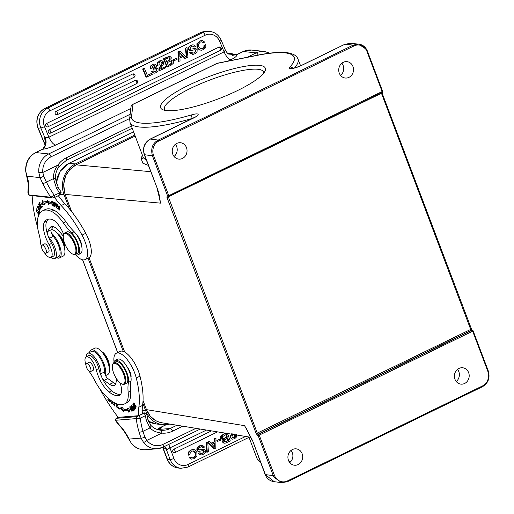 <?xml version="1.0" encoding="UTF-8"?>
<svg xmlns="http://www.w3.org/2000/svg" width="514" height="514" viewBox="0 0 514 514"><rect width="100%" height="100%" fill="white"/><g stroke="black" fill="none" stroke-linecap="round" stroke-linejoin="round"><path stroke-width="0.77" d="M188.497 85.33A55.962 12.085 159.3 0 1 243.225 66.614A55.962 12.085 159.3 0 1 264.967 71.176A55.962 12.085 159.3 0 1 217.242 99.273A55.962 12.085 159.3 0 1 162.867 109.758A55.962 12.085 159.3 0 1 188.497 85.33M123.251 351.377L88.035 258.169M169.787 424.069A23.342 20.958 -83.9 0 1 162.63 424.667A23.342 20.958 -83.9 0 1 145.745 410.898L142.841 403.214M69.377 208.787L64.051 194.703A23.342 20.958 -83.9 0 1 75.378 163.947L134.784 135.015M142.166 154.553L141.446 159.436L142.873 163.227L148.321 165.367M350.458 43.382L344.907 44.339L353.291 45.078L358.509 44.095L366.54 49.434M175.383 144.305A8.23 7.389 -83.9 0 1 174.073 156.481M182.476 158.434A8.23 7.389 96.1 0 0 186.968 149.606A8.23 7.389 96.1 0 0 180.517 142.738A8.23 7.389 96.1 0 0 176.797 143.406A8.23 7.389 96.1 0 0 172.306 152.234A8.23 7.389 96.1 0 0 178.756 159.102A8.23 7.389 96.1 0 0 182.476 158.434M341.868 63.222A8.23 7.389 -83.9 0 1 340.564 75.397M348.967 77.357A8.23 7.389 96.1 0 0 353.452 68.529A8.23 7.389 96.1 0 0 347.008 61.654A8.23 7.389 96.1 0 0 343.281 62.322A8.23 7.389 96.1 0 0 338.797 71.15A8.23 7.389 96.1 0 0 345.247 78.019A8.23 7.389 96.1 0 0 348.967 77.357M457.544 369.341A8.23 7.389 -83.9 0 1 456.233 381.516M464.637 383.476A8.23 7.389 96.1 0 0 469.128 374.648A8.23 7.389 96.1 0 0 462.677 367.773A8.23 7.389 96.1 0 0 458.957 368.442A8.23 7.389 96.1 0 0 454.466 377.27A8.23 7.389 96.1 0 0 460.917 384.138A8.23 7.389 96.1 0 0 464.637 383.476M158.935 195.204L160.464 203.139L159.79 198.211L159.327 197.286L159.475 198.346M135.169 136.037L76.021 164.84L69.698 169.626L65.651 175.91L63.62 184.5L65.13 194.414L160.464 203.139L159.488 198.436M159.481 198.404L159.366 197.601M159.79 198.211C159.366 195.198 158.55 191.998 157.342 188.606L144.286 154.682C142.365 147.878 144.312 142.686 150.133 139.101L196.361 116.479M167.93 196.419L167.622 196.014L168.765 195.693A0.899 0.347 64 0 1 168.868 196.264A0.899 0.347 64 0 1 168.765 196.457A0.899 0.347 64 0 1 168.682 196.47L167.114 195.95L168.174 196.412L257.353 433.321L258.542 434.259A0.899 0.347 64 0 1 258.908 434.529A0.899 0.347 64 0 1 259.242 435.127L472.668 331.183L487.85 371.359L488.197 370.954L487.85 371.359A11.07 9.946 -83.9 0 1 482.473 385.95L287.435 480.937A11.07 9.946 -83.9 0 1 274.425 475.302L273.281 475.623L274.091 477.352L281.736 482.652L287.358 481.714L482.473 386.714C488.274 383.136 490.215 377.899 488.294 370.999L473.111 330.823L472.668 331.183A0.899 0.347 -116 0 0 472.334 330.592A0.899 0.347 -116 0 0 471.961 330.322L470.695 329.423L381.459 93.272L381.574 92.481M265.147 474.461L274.251 481.702M291.053 450.425A8.23 7.389 -83.9 0 1 289.748 462.6M298.146 464.553A8.23 7.389 96.1 0 0 302.637 455.725A8.23 7.389 96.1 0 0 296.186 448.857A8.23 7.389 96.1 0 0 292.466 449.525A8.23 7.389 96.1 0 0 287.975 458.353A8.23 7.389 96.1 0 0 294.426 465.221A8.23 7.389 96.1 0 0 298.146 464.553M482.473 386.714L287.442 481.702L281.736 482.659L273.891 481.657C269.728 480.956 266.805 478.56 265.121 474.467L252.65 440.845L247.748 431.285M247.716 430.918L244.555 425.669L247.78 431.452M246.63 429.505L244.555 425.669L146.458 409.645L150.197 416.07L154.952 420.201L157.56 421.557L161.666 422.746C154.508 421.313 149.433 416.944 146.432 409.632L143.033 400.637M250.909 437.318L161.666 422.746M472.353 330.245L471.428 330.271L258.028 434.201L257.591 435.377L256.21 433.643L166.973 197.492L381.459 93.272M167.114 195.95L166.973 197.492M473.015 330.778L471.961 330.322L258.536 434.259L258.099 435.442L259.242 435.127L274.425 475.302M168.682 196.47L168.213 196.541M192.294 118.567L192.242 118.445A89.777 19.391 159.3 0 1 130.029 122.435L129.618 118.895A2.994 2.904 6.7 0 1 131.558 116.505A86.782 18.742 159.3 0 0 191.934 114.783A8.976 1.94 -20.7 0 1 198.134 114.333A8.976 1.94 -20.7 0 1 193.688 117.982L150.409 139.056L158.254 140.065C152.485 143.245 150.544 148.501 152.44 155.838L153.583 155.517L168.765 195.693L382.544 91.351M150.139 139.108L150.409 139.056C144.35 143.046 142.41 148.302 144.575 154.83L157.342 188.606M146.509 160.567L143.387 157.785M263.708 73.136A52.968 11.437 -20.7 0 0 263.553 71.979A52.968 11.437 -20.7 0 0 190.835 88.209A52.968 11.437 -20.7 0 0 164.461 109.424A52.968 11.437 -20.7 0 0 165.11 110.394M203.377 49.646L201.604 50.192L199.933 49.999L197.575 47.461L197.357 43.722L199.856 41.081L202.747 40.6M200.524 48.746L202.914 48.637L204.309 47.339L204.508 45.213L205.786 44.59L205.825 46.729L205.015 48.412L202.901 49.704M198.815 46.742L200.524 48.759M200.28 42.129L198.577 44.018L198.802 46.755M202.259 40.625L204.72 42.039L203.448 42.656L201.475 41.788M201.237 41.82L199.798 42.174M199.856 41.081L196.875 43.761L197.087 47.5L199.451 50.025M201.147 40.593L199.374 41.114M197.357 43.722L196.868 43.761M197.575 47.461L197.087 47.5M199.933 49.999L201.604 50.199M205.786 44.59L204.514 45.206M204.019 45.251L203.827 47.378L201.584 48.971M204.309 47.339L203.82 47.378M202.914 48.637L202.432 48.676M201.552 41.84L203.448 42.656M195.616 48.406L197.158 49.614L197.048 51.901L194.845 53.803L192.731 54.471L189.91 52.685L191.176 52.068L193.013 53.193M193.091 48.836L194.62 48.451M190.264 47.449L190.154 48.669L191.054 49.241M190.79 49.26L190.308 49.299M195.59 46.408L194.318 47.025L193.148 46.054L191.497 46.421L190.257 47.442M192.75 44.821L194.414 45.078L195.596 46.401M192.891 50.154L190.334 50.597L188.94 49.415L189.017 47.185L191.086 45.367L192.898 44.808L190.598 45.393L188.529 47.224L188.445 49.46M190.887 50.571L189.852 50.635L190.887 50.571M192.416 50.211L194.986 49.749M192.506 53.199L194.376 52.781L195.783 51.663L195.943 50.346L194.613 49.794L195.455 50.385L195.288 51.696L193.894 52.82M195.134 48.425L192.602 48.875M191.497 46.421L191.009 46.459M192.66 46.093L193.823 47.07M194.318 47.025L193.829 47.063M191.086 45.367L190.604 45.405M189.017 47.185L188.529 47.224M188.94 49.415L188.452 49.453L189.852 50.623M189.827 50.43L189.338 50.468M195.493 49.864L195.012 49.903M195.783 51.663L195.301 51.702M194.376 52.781L192.769 53.205M191.176 52.068L189.91 52.685M189.422 52.724L192.731 54.471M187.951 57.176L186.865 57.703L185.914 48.091L187 47.558L187.951 57.176M186.383 57.735L186.865 57.703M187 47.558L185.425 48.13L186.338 57.298M185.914 48.091L185.425 48.13M182.547 55.486L179.868 56.791L179.727 52.576L182.547 55.486L179.861 56.598M179.746 53.135L182.065 55.525M179.932 58.018L180.041 60.819L178.628 61.513L178.467 51.715L179.951 50.989L186.653 57.607L185.233 58.294L183.363 56.347L179.932 58.018M185.233 58.294L184.751 58.333L183.003 56.521M179.951 50.989L177.979 51.753L178.14 61.551L178.628 61.513M178.467 51.715L177.979 51.753M177.131 59.283L174.195 60.716L173.738 59.624L176.675 58.191L177.131 59.283M173.738 59.624L173.25 59.663L173.706 60.755L174.195 60.716M176.675 58.191L173.25 59.663M166.607 61.423L168.965 60.472L166.677 61.584L165.681 59.2L167.956 58.095M168.746 57.806L169.62 58.551L169.299 60.01L168.483 60.511M169.299 60.01L169.781 59.971L170.102 58.512L169.35 57.78M168.965 60.466L169.787 59.971M169.62 58.551L170.102 58.506M169.35 57.767L167.956 58.101M168.168 65.15L170.25 64.327L168.239 65.31L167.114 62.631L170.545 61.095L171.406 61.205L170.924 61.243L171.528 61.911L171.464 63.177L171.946 63.138L172.017 61.879L171.406 61.205M171.47 63.19L169.761 64.359M170.25 64.321L171.959 63.151M171.528 61.911L172.017 61.873M170.057 61.134L170.924 61.243M171.252 65.105L167.403 66.974L163.972 58.769L169.344 56.463L170.513 56.803L171.316 57.741L170.802 60.01M170.648 60.022L173.302 61.282L173.302 63.312L171.246 65.079M163.972 58.769L163.491 58.808L166.922 67.013L167.403 66.974M169.344 56.463L167.435 57.086M163.491 58.808L166.954 57.125M159.16 64.77L157.49 65.387M157.984 65.342L157.817 62.766L159.655 61.005L161.974 60.646M161.981 60.633L163.497 62.001L163.587 63.787M163.6 63.794L162.27 65.933M162.283 65.946L160.933 67.842L160.76 69.004L165.437 66.73L165.855 67.732L159.424 70.669M159.899 70.63L159.661 68.201L159.179 68.24L159.417 70.669M159.642 68.189L161.19 65.561L160.709 65.599L159.154 68.227M161.178 65.541L162.379 63.723L161.891 63.762L160.689 65.586M162.366 63.717L162.315 62.605L160.863 61.764M160.625 61.796L159.603 62.033M160.085 61.982L159.038 63.087M159.025 63.081L159.167 64.764M160.946 61.847L161.833 62.644L161.878 63.755M162.315 62.605L161.833 62.644M165.437 66.73L160.747 68.812M159.655 61.005L157.335 62.804L157.502 65.381M161.017 60.588L159.16 61.031M157.817 62.766L157.335 62.804M155.646 67.559L158.087 68.728L158.016 70.919L156.076 72.686L154.643 73.136L153.635 73.065L152.009 71.42M156.25 65.265L156.41 66.447L155.658 67.585M154.862 64.032L156.256 65.259M152.189 67.854L151.007 68.433L150.949 66.03L152.69 64.391L154.862 64.051M155.029 67.09L155.106 65.927L154.303 65.22L153.088 65.406L152.208 67.848M153.442 68.208L155.042 67.109L152.954 68.246M153.859 69.223L153.442 68.221L152.96 68.259L153.378 69.261L153.859 69.223M155.742 71.652L156.866 70.604L156.911 69.319L155.357 68.658L153.866 69.223M155.62 68.606L154.868 68.696L156.423 69.358L156.372 70.636L154.585 71.934M153.185 70.848L151.514 71.459L153.185 70.848L154.823 71.934L155.26 71.697M153.635 73.065L154.643 73.136M151.521 71.459L153.146 73.104M152.69 64.391L150.461 66.068L150.429 68.278L150.923 68.24M153.975 63.999L152.202 64.417M150.949 66.03L150.461 66.068M151.007 68.433L150.435 68.278M153.814 65.259L154.618 65.965L154.541 67.128M155.106 65.927L154.618 65.965M156.275 68.709L155.793 68.748M156.911 69.319L156.423 69.358M152.279 74.344L146.554 77.132L143.123 68.927L144.395 68.304L147.389 75.462L151.842 73.296L152.279 74.344M143.123 68.927L142.641 68.966L146.072 77.171L146.554 77.132M151.842 73.296L147.319 75.301M144.395 68.304L142.641 68.966M56.039 111.307A1.793 1.638 85.4 0 0 56.868 114.738A1.793 1.638 85.4 0 0 57.407 114.583A1.793 0.687 64 0 0 57.51 114.558L134.045 77.286A1.793 0.687 -116 0 0 133.987 75.616A1.793 0.687 -116 0 0 132.573 74.029L56.039 111.307A1.793 0.687 64 0 1 57.452 112.887A1.793 0.687 64 0 1 57.51 114.558A1.793 1.793 0 0 1 56.868 114.738M133.948 77.312A1.793 0.687 -116 0 0 134.045 77.286A1.793 1.793 0 0 0 133.113 73.881A1.793 1.638 85.4 0 0 132.573 74.029M46.491 123.527A1.793 1.638 85.4 0 0 47.32 126.958A1.793 1.638 85.4 0 0 47.866 126.804A1.793 0.687 64 0 0 47.963 126.778L136.673 83.576A1.793 0.687 -116 0 0 136.615 81.906A1.793 0.687 -116 0 0 135.201 80.319L46.491 123.527A1.793 0.687 64 0 1 47.905 125.108A1.793 0.687 64 0 1 47.963 126.778A1.793 1.793 0 0 1 47.32 126.958M136.576 83.602A1.793 0.687 -116 0 0 136.673 83.576A1.793 1.793 0 0 0 135.747 80.171A1.793 1.638 85.4 0 0 135.201 80.319M49.119 129.817A1.793 1.638 85.4 0 0 49.948 133.248A1.793 1.638 85.4 0 0 50.494 133.1A1.793 0.687 64 0 0 50.59 133.068L220.313 50.417A1.793 0.687 -116 0 0 220.255 48.746A1.793 0.687 -116 0 0 218.842 47.16L49.119 129.817A1.793 0.687 64 0 1 50.533 131.398A1.793 0.687 64 0 1 50.59 133.068A1.793 1.793 0 0 1 49.948 133.248M220.21 50.443A1.793 0.687 -116 0 0 220.313 50.417A1.793 1.793 0 0 0 219.382 47.012A1.793 1.638 85.4 0 0 218.842 47.16M225.383 50.192L221.232 40.259A2.994 0.411 157.3 0 1 219.69 41.319A11.97 10.935 -94.6 0 0 205.176 35.215A2.994 1.15 -116 0 0 202.818 32.581L200.267 32.787L44.962 108.422A14.964 13.666 85.4 0 0 37.753 117.012A14.964 13.666 85.4 0 0 38.254 128.147L40.805 127.941A2.994 0.411 157.3 0 0 44.5 126.637L48.914 137.187L45.033 138.06L45.952 143.997L42.97 148.861L41.936 149.523M226.989 52.698L225.344 50.121L224.098 51.869L219.69 41.319M227.689 53.366L228.698 54.086L236.787 54.632L227.188 52.91M45.386 145.687L38.254 128.147A2.994 0.411 157.3 0 1 37.978 128.089C35.241 119.537 37.516 112.99 44.795 108.467A2.994 1.15 64 0 1 44.962 108.422L47.513 108.216L202.818 32.581A14.964 13.666 -94.6 0 1 207.328 31.341L204.784 31.547A14.964 13.666 85.4 0 0 200.267 32.787A2.994 1.15 -116 0 0 200.1 32.832A2.994 1.15 -116 0 0 199.965 32.935M64.661 248.879L64.68 248.782A9.573 3.669 -116 0 0 62.798 240.012A9.573 3.669 -116 0 0 57.054 233.118L56.964 233.073M64.584 248.493A10.473 4.016 -116 0 0 57.221 233.369M51.477 233.176A14.662 5.622 64 0 1 60.01 247.048A14.662 5.622 64 0 1 59.457 257.944L63.183 256.133A14.662 5.622 -116 0 0 62.541 242.055A14.662 5.622 -116 0 0 51.708 229.552A14.662 5.622 -116 0 0 51.381 229.54M59.457 257.944A14.662 5.622 64 0 1 58.101 258.156A14.662 5.622 64 0 1 56.579 257.681M40.31 206.39L39.527 206.024M39.751 207.733L40.201 208.71L40.857 208.247M40.201 208.71L40.844 208.96L38.595 204.611L39.366 204.893L38.312 204.052L40.767 207.919L40.587 208.331M40.722 206.268L39.976 206.628M41.505 207.547L39.751 207.74M39.655 207.997L40.4 207.637M39.032 214.608L38.068 212.455L38.582 213.451L39.334 213.092M38.582 213.451L38.544 214.441L36.436 210.849L37.04 211.177L37.008 210.714L36.173 210.29L38.839 215M38.068 212.455L38.813 212.089M37.567 207.598L37.618 206.544L39.694 209.185L39.668 210.277L37.567 207.598M37.863 206.422L37.863 206.088M39.038 210.406L39.931 210.836L38.235 206.403L37.355 205.992L39.038 210.406L39.366 210.245M54.42 203.094L54.844 204.63L54.021 204.276L53.604 202.606L54.413 203.088L55.159 202.722M53.604 202.606L54.349 202.24M54.568 206.461L54.156 204.829L54.619 204.604M54.156 204.829L55.107 205.227L54.317 202.567M54.317 202.555L53.186 201.899L54.349 206.57M57.857 208.729L56.405 207.303L56.084 205.754L57.285 206.557L57.176 206.024L55.968 205.221L55.679 203.827L56.964 204.688L56.848 204.148L55.274 203.101L56.232 207.643L57.857 208.729M56.476 205.561L56.084 205.754M56.077 203.634L55.679 203.827M56.63 207.45L56.232 207.643M48.894 202.644A50.423 19.326 -116 0 0 44.757 203.146L44.011 203.512A50.423 19.326 64 0 1 48.149 203.004L48.894 202.644L49.395 203.962M48.149 203.004L48.65 204.328L50.783 202.972L47.044 200.1L47.629 201.642L48.29 201.051M44.339 204.206L42.347 203.73L43.035 201.456M42.347 203.73L41.602 204.09L44.628 204.816L44.011 203.512M47.629 201.642A51.92 19.898 -116 0 0 43.369 202.163L42.649 200.633L41.602 204.09M51.522 201.918C52.306 201.642 52.916 202.754 53.347 205.253C52.537 205.51 51.927 204.399 51.522 201.918L52.415 201.302M53.642 205.112L53.199 205.555L53.944 205.189M51.94 204.488L53.45 206.101L52.923 202.709L51.413 201.109L52.132 204.392M58.05 205.613L59.894 210.29L59.168 205.908L59.457 209.134L57.414 204.553L58.423 209.153L57.851 205.709M39.784 203.101L38.897 203.216L41.518 207.855L42.437 206.795L42.129 206.249L41.377 207.116L42.302 206.551M41.377 207.116L40.477 205.542L41.159 204.758L40.857 204.212L40.169 204.996L41.024 204.514M39.642 202.857L39.957 202.497M42.097 207.193L41.91 206.859M40.895 205.067L40.709 204.739M40.169 204.996L39.366 203.576L40.092 202.741L39.784 202.195L38.897 203.216M39.629 211.717L39.282 211.235L38.974 212.398L36.41 208.819L39.237 213.188L39.629 211.717M39.514 212.134L38.974 212.398M77.987 254.783L80.467 253.575A13.467 5.159 -116 0 0 81.514 245.454A7.479 2.866 -116 0 0 80.91 242.036A7.479 2.866 -116 0 0 77.049 235.399A13.467 5.159 -116 0 0 74.119 231.73A44.885 17.206 64 0 1 65.856 221.707A29.928 11.469 -116 0 0 53.899 210.187A46.26 17.733 -116 0 0 49.325 208.857A46.26 17.733 -116 0 0 45.181 209.532L42.701 210.74A46.26 17.733 64 0 1 46.838 210.065A46.26 17.733 64 0 1 51.413 211.395A29.928 11.469 64 0 1 63.376 222.915A44.885 17.206 -116 0 0 71.632 232.938A13.467 5.159 64 0 1 78.738 245.57A13.467 5.159 64 0 1 77.987 254.783A13.467 5.159 64 0 1 76.779 254.983A13.467 5.159 64 0 1 75.198 254.469M81.514 245.454A13.467 5.159 -116 0 0 77.049 235.399M63.447 235.38L63.62 234.686A11.97 4.587 64 0 1 64.86 232.887A11.97 4.587 64 0 1 65.972 232.713A11.97 4.587 64 0 1 75.333 244.208A11.97 4.587 64 0 1 75.34 254.404A11.97 4.587 64 0 1 74.234 254.578A11.97 4.587 64 0 1 73.155 254.269L72.506 253.98A11.372 4.356 64 0 1 64.629 243.353A11.372 4.356 64 0 1 63.447 235.38A11.372 4.356 64 0 1 65.676 233.504A11.372 4.356 64 0 1 74.575 244.42A11.372 4.356 64 0 1 73.528 254.276A11.372 4.356 64 0 1 72.506 253.98M75.34 254.404L77.331 253.441A11.97 4.587 -116 0 0 76.798 241.946A11.97 4.587 -116 0 0 67.957 231.743A11.97 4.587 -116 0 0 66.846 231.917L64.86 232.887M45.932 249.393A4.491 1.722 64 0 1 45.932 253.216A4.491 1.722 64 0 1 42.007 248.969A4.491 1.722 64 0 1 42 245.146A4.491 1.722 64 0 1 45.932 249.393M45.932 253.216L48.541 251.944A4.491 1.722 -116 0 0 48.541 248.121A4.491 1.722 -116 0 0 44.615 243.874L42 245.146M63.717 234.365A16.461 6.309 -116 0 0 51.676 219.337A36.385 13.949 -116 0 0 50.276 219.086A36.385 13.949 -116 0 0 47.018 219.619A36.385 13.949 -116 0 0 44.262 222.421A19.448 7.453 -116 0 0 49.106 244.619A10.473 4.016 64 0 1 50.918 257.379A10.473 4.016 64 0 1 49.98 257.527A10.473 4.016 64 0 1 44.429 252.715M41.473 246.694A10.473 4.016 64 0 1 40.522 242.383A29.928 11.469 -116 0 0 38.935 233.709A29.928 11.469 64 0 1 37.445 220.153A46.26 17.733 64 0 1 42.701 210.74M50.918 257.379L53.405 256.165A10.473 4.016 -116 0 0 54.625 252.329A10.473 4.016 -116 0 0 51.593 243.411A19.448 7.453 64 0 1 47.886 235.341A4.491 1.722 -116 0 0 49.588 238.233A13.165 5.044 64 0 1 54.825 247.318A13.165 5.044 64 0 1 54.831 258.536L58.557 256.724A13.165 5.044 -116 0 0 59.804 249.81A13.165 5.044 -116 0 0 58.551 245.506A13.165 5.044 -116 0 0 53.315 236.421A4.491 1.722 64 0 1 51.227 229.777L53.225 226.629M54.831 258.536A13.165 5.044 64 0 1 50.841 257.411M54.587 197.485A44.885 17.206 -116 0 0 61.192 205.568A68.825 26.381 64 0 1 82.022 235.116A20.945 8.031 64 0 1 85.067 241.76A20.945 8.031 64 0 1 85.08 259.609L88.806 257.79A20.945 8.031 -116 0 0 88.8 239.948A20.945 8.031 -116 0 0 85.754 233.305A68.825 26.381 -116 0 0 64.918 203.75A44.885 17.206 64 0 1 58.313 195.673M85.08 259.609A20.945 8.031 64 0 1 75.327 254.539M63.299 236.273A39.462 15.124 -116 0 0 57.921 229.867A16.461 6.309 -116 0 0 51.04 226.738A16.461 6.309 -116 0 0 49.929 227.766L47.5 231.596A4.491 1.722 -116 0 0 47.513 234.256A19.448 7.453 64 0 1 46.748 221.213A36.385 13.949 64 0 1 48.342 219.176M37.561 227.079A89.777 34.406 64 0 1 32.183 195.789M60.98 192.255L54.317 195.326A40.4 15.484 -116 0 1 50.925 190.212A40.4 15.484 -116 0 1 46.401 182.046A39.796 15.253 -116 0 1 43.754 176.276L42.823 172.466L57.799 165.174C54.683 169.581 53.231 174.06 53.45 178.609L42.913 183.813A43.388 16.628 -116 0 0 47.77 192.583A43.388 16.628 -116 0 0 50.809 197.222L54.323 195.333L54.625 197.466L52.569 197.986L50.809 197.222L28.508 194.857M58.365 187.816A2.994 0.739 148 0 0 56.482 188.214L53.45 178.609C55.197 178.647 55.756 178.853 55.139 179.213M28.418 194.8L27.917 191.613M43.754 176.276A2.994 0.379 157.1 0 1 40.066 177.613L38.839 172.723L42.823 172.466A14.964 13.435 -83.9 0 1 51.027 156.821L129.663 118.522M42.913 183.813A42.784 16.397 -116 0 1 40.066 177.613L27.056 176.218L25.7 171.194L28.257 183.851L28.488 182.316A23.156 8.879 -116 0 0 27.056 176.218A2.994 1.022 162.7 0 1 26.683 175.897M54.625 197.466L59.842 194.922L59.534 192.789A40.4 15.484 64 0 1 56.482 188.214M59.849 194.928L60.254 194.221M29.471 195.269L52.569 197.986M29.112 195.114L28.411 194.812A90.67 34.753 64 0 1 28.713 187.745A23.04 8.834 -116 0 0 28.488 182.316M41.724 149.625L35.858 152.568L48.689 153.943A2.994 1.15 64 0 1 51.027 156.821M45.431 137.739C46.8 142.841 45.842 146.696 42.553 149.304C46.517 148.739 50.88 147.332 55.653 145.089C53.276 144.453 51.027 141.819 48.914 137.187L224.098 51.869A8.976 3.444 64 0 0 230.837 59.772L228.171 61.07M236.633 54.754C237.314 55.801 235.38 57.478 230.837 59.772M115.701 383.74A16.461 6.309 64 0 1 113.356 382.525L107.824 378.561A4.491 1.722 64 0 1 104.625 371.905A13.165 5.044 -116 0 0 102.652 362.871A13.165 5.044 -116 0 0 91.543 351.467L87.817 353.279A13.165 5.044 64 0 1 96.741 360.365A13.165 5.044 64 0 1 98.919 364.683A13.165 5.044 64 0 1 100.898 373.717A4.491 1.722 -116 0 0 101.483 376.589A19.448 7.453 64 0 1 98.778 368.538A10.473 4.016 -116 0 0 89.32 355.482A10.473 4.016 -116 0 0 88.704 355.643L86.223 356.851A10.473 4.016 64 0 1 86.84 356.69A10.473 4.016 64 0 1 96.291 369.752A19.448 7.453 -116 0 0 109.167 392.079A36.385 13.949 -116 0 0 117.937 395.671A36.385 13.949 -116 0 0 119.158 395.465A16.461 6.309 -116 0 0 119.576 395.311A16.461 6.309 -116 0 0 120.147 382.924M137.765 369.54A20.945 8.031 -116 0 0 120.096 351.396L116.37 353.214A20.945 8.031 64 0 1 134.038 371.352A20.945 8.031 64 0 1 136.268 377.983A68.825 26.381 64 0 1 138.831 407.223A44.885 17.206 -116 0 0 138.645 415.691L142.378 413.873A44.885 17.206 64 0 1 142.558 405.411A68.825 26.381 -116 0 0 140.001 376.171A20.945 8.031 -116 0 0 137.765 369.54M124.407 403.998L126.887 402.783A46.26 17.733 -116 0 0 127.735 402.295A29.928 11.469 -116 0 0 130.627 391.025A44.885 17.206 64 0 1 130.974 381.15A13.467 5.159 -116 0 0 130.999 377.527A7.479 2.866 -116 0 0 129.599 370.935A7.479 2.866 -116 0 0 127.472 367.491A13.467 5.159 -116 0 0 118.528 358.984A13.467 5.159 -116 0 0 117.732 359.19L115.252 360.398A13.467 5.159 64 0 1 116.042 360.192A13.467 5.159 64 0 1 124.844 368.448A13.467 5.159 64 0 1 128.487 382.358A44.885 17.206 -116 0 0 128.147 392.233A29.928 11.469 64 0 1 125.255 403.503A46.26 17.733 64 0 1 124.407 403.998A46.26 17.733 64 0 1 121.683 404.698A46.26 17.733 64 0 1 104.079 394.148A29.928 11.469 64 0 1 94.73 380.463A29.928 11.469 -116 0 0 89.391 371.725A10.473 4.016 64 0 1 89.018 371.192M138.645 415.691L118.175 417.342A89.777 34.406 64 0 1 99.992 389.085M86.249 356.838A13.165 5.044 64 0 1 87.817 353.279M120.572 394.45A36.385 13.949 64 0 1 120.424 394.456A36.385 13.949 64 0 1 111.654 390.871A19.448 7.453 64 0 1 101.984 377.681A4.491 1.722 -116 0 0 104.098 380.379L109.63 384.337A16.461 6.309 -116 0 0 114.237 385.468A16.461 6.309 -116 0 0 116.048 382.48A39.462 15.124 -116 0 0 116.408 378.587M114.018 361.895A20.945 8.031 64 0 1 116.37 353.214M118.149 417.31L116.087 418.312L115.444 420.368L116.087 418.312M131.378 443.325L123.983 431.034L121.741 428.233A2.994 1.626 -41.6 0 1 121.497 427.455A90.67 34.753 64 0 1 115.522 420.285L136.294 418.608L136.968 416.636L116.196 418.312M136.968 416.636L144.665 412.909M144.672 412.883L142.314 413.076M130.999 377.527A13.467 5.159 -116 0 0 127.472 367.491M133.145 411.071L130.729 406.259L132.458 410.146L129.656 406.902L132.072 411.714L130.35 407.833L133.145 411.071M107.953 397.99L109.36 399.757L109.373 400.907L107.869 399.301L107.876 399.744L109.713 401.704L109.694 399.481M109.353 399.205L108.859 398.787M134.835 409.42L135.413 408.72L132.753 404.132L133.698 406.182C133.203 407.531 133.582 408.611 134.829 409.407M111.776 401.055L112.123 401.537L111.936 400.682M110.169 399.86L111.744 403.13L110.298 401.254L111.988 403.676L110.549 400.149M112.495 401.537L112.791 403.805L114.641 405.989L114.314 402.642M117.308 405.019L118.85 408.771L117.365 407.281L119.113 409.311L117.102 404.383L116.903 405.379L117.256 405.732L117.314 405.006M123.058 408.72L122.64 407.416L120.154 408.052L123.983 411.592L123.495 410.069A51.92 19.898 -116 0 0 128.23 410.744L128.873 412.286L130.363 409.504L127.106 408.052L127.658 409.375A50.423 19.326 64 0 1 123.058 408.72M114.834 402.925L116.074 403.998L117.102 408.148L115.991 403.477M134.353 410.031L131.802 405.321L130.897 406.137L131.198 406.69L131.944 406.021L132.811 407.628L132.137 408.232L132.439 408.784L133.107 408.174L133.891 409.619L133.171 410.268L133.473 410.821L134.353 410.031M134.34 403.548L133.383 402.989L135.053 407.281L135.998 407.82L134.34 403.548M89.571 352.424A14.662 5.622 64 0 1 91.139 349.995A14.662 5.622 64 0 1 91.955 349.777A14.662 5.622 64 0 1 102.023 359.562A14.662 5.622 64 0 1 105.254 374.886M116.35 421.801L115.451 420.368M131.7 443.447A17.958 16.403 85.4 0 0 138.362 448.561A17.958 16.403 85.4 0 0 145.488 449.718C139.84 450.007 135.143 447.887 131.398 443.351L129.046 439.084L141.112 438.114A42.784 16.397 -116 0 1 139.037 431.933A43.388 16.628 -116 0 1 136.3 418.608C136.249 419.019 137.598 418.852 140.367 418.12M138.966 415.967L140.367 418.126L145.584 415.582L144.183 413.429M150.345 425.039C151.289 425.457 151.18 426.408 150.037 427.886L146.156 420.111A40.4 15.484 64 0 1 145.584 415.582L146.933 414.188L146.477 413.661M146.06 413.468L146.484 413.648M113.78 362.788A13.467 5.159 64 0 1 115.252 360.398M109.707 400.747L109.373 400.907M109.694 399.596L109.36 399.757M134.038 406.709L134.064 406.388M117.25 405.212L116.903 405.379M127.658 409.375L128.404 409.009L128.211 408.54M129.618 411.92L128.975 410.378L128.23 410.744M123.495 410.069L124.24 409.703A51.92 19.898 64 0 0 128.975 410.378M123.501 410.095L121.047 407.827M134.109 410.256L133.916 409.902L133.171 410.268M133.068 408.212L132.882 407.865L132.137 408.232M131.828 406.118L131.912 405.527M130.897 406.137L131.642 405.771M85.992 365.133A10.473 4.016 64 0 1 86.223 356.851M105.569 375.586L107.702 374.552A14.662 5.622 -116 0 0 106.803 359.89A14.662 5.622 -116 0 0 95.681 347.965A14.662 5.622 -116 0 0 94.865 348.184L91.139 349.995M124.401 384.234L126.386 383.264A11.97 4.587 -116 0 0 125.647 371.301A11.97 4.587 -116 0 0 116.575 361.567A11.97 4.587 -116 0 0 115.907 361.74L113.915 362.711A11.97 4.587 64 0 1 114.583 362.531A11.97 4.587 64 0 1 124.015 373.08A11.97 4.587 64 0 1 124.401 384.234A11.97 4.587 64 0 1 123.733 384.414A11.97 4.587 64 0 1 122.216 384.099L121.567 383.81A11.372 4.356 64 0 1 114.05 374.089A11.372 4.356 64 0 1 112.508 365.203A11.372 4.356 64 0 1 114.32 363.321A11.372 4.356 64 0 1 123.276 373.344A11.372 4.356 64 0 1 123.007 384.106A11.372 4.356 64 0 1 121.567 383.81M90.451 371.635L93.06 370.363A4.491 1.722 -116 0 0 92.918 366.18A4.491 1.722 -116 0 0 89.128 362.293L86.519 363.565A4.491 1.722 64 0 1 90.31 367.452A4.491 1.722 64 0 1 90.451 371.635A4.491 1.722 64 0 1 86.667 367.748A4.491 1.722 64 0 1 86.519 363.565M146.156 420.111A2.994 1.683 -9.6 0 0 147.492 418.409M112.508 365.203L112.675 364.516A11.97 4.587 64 0 1 113.915 362.711M141.112 438.114L143.547 442.425A2.994 0.713 141.9 0 0 146.824 440.402L144.916 437.073A2.994 0.675 -20.5 0 1 141.112 438.114M139.037 431.933A2.994 1.086 -16.6 0 0 142.988 431.317L150.037 427.886C152.742 430.841 156.667 432.582 161.801 433.103L146.824 440.402A14.964 13.666 -94.6 0 0 162.867 444.437A2.994 1.15 64 0 1 162.964 447.225L157.387 448.754A17.958 16.403 -94.6 0 1 149.915 447.45A17.958 16.403 -94.6 0 1 143.547 442.425M134.199 406.632L134.964 408.367L134.54 408.855L135.285 408.489M134.964 408.367L135.709 408.007M134.533 408.842L134.013 406.722M113.928 402.423L114.391 405.43L115.136 405.064M114.924 405.154L114.461 405.379C113.324 404.974 112.81 403.773 112.913 401.781M135.754 406.375L135.722 407.281L133.646 404.486L133.659 403.535L135.959 406.278M164.698 446.377L166.909 449.589L169.928 447.874L173.912 458.417A11.97 10.749 -83.9 0 0 187.983 464.508L245.596 436.45M158.993 429.106L159.295 428.515L158.55 428.811L158.293 429.479M159.295 428.515L161.794 427.783L158.318 429.473A20.945 19.134 -94.6 0 1 157.914 429.665M158.575 429.351L161.794 427.783L159.552 427.963A2.994 2.731 85.4 0 0 158.55 428.804L157.734 429.608M109.103 366.912A10.473 4.016 -116 0 0 101.74 351.788M163.381 447.019A11.97 4.587 -116 0 0 166.298 449.377L164.686 446.383M187.983 464.508A2.994 1.15 64 0 1 187.989 467.059L180.947 468.312A14.964 13.435 -83.9 0 1 170.121 459.484L166.298 449.377L166.909 449.589M189.139 457.653L190.932 457.087L189.139 457.653L191.266 459.137L194.408 458.655L196.971 456.034M193.238 449.512L190.726 450.039M188.728 453.02L189.589 451.337L191.234 450.097L189.062 451.279L188.201 452.962L188.175 455.102L188.702 455.16L188.722 453.014L188.201 452.962M193.001 450.778L195.108 452.95L195.262 455.674L193.502 457.55M190.938 457.087L192.294 457.948L194.029 457.608L191.773 457.897M202.465 445.285L199.246 445.876L202.465 445.285L204.591 447.064L202.799 447.623L201.533 446.499L198.777 448.086L198.577 449.409L199.387 449.994L198.867 449.943L204.103 449.152L201.572 449.596M199.252 445.889L197.01 447.79L196.83 450.084L197.659 451.099L198.828 451.363L197.659 451.093M204.064 452.301L204.219 451.074L203.081 450.45L203.692 451.022L203.538 452.243L202.298 453.271M201.186 453.695L202.298 453.264L200.659 453.637M199.374 454.627L198.275 453.284L200.062 452.725L198.796 453.342L199.901 454.678L199.374 454.62L201.385 454.948L200.274 454.89M206.146 442.515L206.756 452.134L207.283 452.185L206.667 442.573L206.146 442.515L207.752 442.046L208.369 451.658L207.283 452.185M207.778 442.445L213.805 448.703L214.325 448.754L207.752 442.124M207.572 442.027L209.378 441.462L211.151 443.402L214.582 441.732L210.958 443.184M214.582 441.732L214.569 438.93L215.983 438.243L214.042 438.872L214.062 441.674M217.268 441.5L216.857 440.414L220.32 439.04L220.731 440.125L217.268 441.5M224.175 443.203L223.282 442.895L224.946 443.286L230.304 440.973L227.477 433.495M223.802 442.946L223.05 442.001L223.629 439.733L223.102 439.682L222.517 441.95L223.282 442.888M220.692 438.41L222.787 439.759L220.692 438.41L220.763 436.386L221.283 436.444L221.219 438.468M222.838 434.619L220.744 436.373M226.173 433.276L222.832 434.593L225.691 433.199M234.712 434.928L234.795 436.611L235.322 436.669L235.239 434.979L234.718 434.921L235.097 434.735M231.808 439.065L232.604 439.162L231.808 439.065L230.368 437.684L230.33 435.904L231.698 433.758M234.795 436.611L233.709 437.697L232.379 437.889M238.92 435.66L238.13 435.229M173.706 449.294A1.793 0.687 64 0 1 175.107 451.022A1.793 0.687 64 0 1 175.107 452.551A1.793 0.687 64 0 1 174.946 452.577A1.793 1.613 96.1 0 1 172.723 451.221A1.793 1.613 96.1 0 1 173.706 449.294L211.511 430.886M109.18 367.298L109.199 367.202A9.573 3.669 -116 0 0 107.317 358.425A9.573 3.669 -116 0 0 101.573 351.537L101.483 351.492M194.029 457.601L195.783 455.732L195.262 455.674M195.783 455.732L195.628 453.007L195.108 452.95M195.628 453.001L194.016 450.99L193.495 450.939M194.016 450.996L191.144 451.074M191.664 451.125L190.244 452.416L189.981 454.537L188.702 455.16M189.589 451.337L189.062 451.286M191.234 450.103L194.639 449.756L196.862 452.294L196.971 456.027M191.035 459.092L191.555 459.143L189.666 457.711M203.313 447.688L202.053 446.557M199.002 449.885L201.038 449.519M204.103 449.165L205.433 450.335L205.279 452.558M205.285 452.564L203.184 454.382L201.385 454.948L199.901 454.678M198.269 453.284L198.796 453.342M200.068 452.718L201.18 453.695M202.824 453.322L204.071 452.307L203.544 452.249M204.219 451.074L203.692 451.022M203.852 450.598L203.326 450.54M203.608 450.489L201.334 450.932M201.334 450.919L198.828 451.363M198.186 451.157L196.836 450.084M197.35 450.142L197.549 447.861L197.029 447.803M197.537 447.848L199.773 445.946M206.667 442.573L207.752 442.046M215.983 438.243L215.816 448.035L214.325 448.754M207.958 442.149L209.378 441.462M214.042 438.872L214.569 438.93M217.788 441.558L217.377 440.466L216.857 440.414M217.377 440.466L220.32 439.04M223.616 439.721L222.787 439.759M221.264 436.425L223.365 434.671M235.245 434.979L235.579 434.812M236.414 434.407L236.491 436.984L234.628 438.738L232.334 439.117L230.368 437.684M230.889 437.742L230.85 435.962L230.33 435.904M230.844 435.956L232.219 433.816M233.285 434.208L232.039 436.02L232.065 437.144L233.118 437.979M232.906 437.941L233.709 437.697M234.236 437.748L235.316 436.669M240.796 435.666L239.678 435.75M239.447 435.705L238.695 435.326M211.922 444.263L214.601 447.174L214.601 442.959L211.922 444.263M224.631 439.778L224.271 441.237L224.984 441.969L228.64 440.549L228.12 440.492L227.316 438.371M228.64 440.549L227.741 438.166L224.631 439.772M227.342 437.118L226.333 434.439L222.601 436.604L222.498 437.877L223.924 438.654L227.342 437.118L226.822 437.061L225.909 434.645M222.549 438.487L223.256 438.622M214.081 443.216L214.081 446.602M228.12 440.492L224.457 441.918M225.845 441.597L226.366 441.654M226.822 437.061L223.397 438.596M131.558 116.505L132.978 104.355L217.049 63.408A2.994 1.15 -116 0 0 216.773 63.453A2.994 2.994 0 0 1 217.493 63.209A2.994 1.773 78.7 0 0 217.049 63.408L257.013 55.409A86.782 18.742 159.3 0 1 289.761 67.148A8.976 1.94 -20.7 0 0 292.19 68.523A8.976 1.94 -20.7 0 0 301.628 65.413L344.637 44.39M353.992 45.939L158.961 140.926L158.254 140.065L353.291 45.078L353.992 45.939A11.07 9.946 -83.9 0 1 367.009 51.573L367.356 51.169L367.009 51.573L382.191 91.755A0.899 0.347 -116 0 1 382.3 92.321A0.899 0.347 -116 0 1 382.191 92.52A0.899 0.899 0 0 0 382.641 91.396L367.459 51.214C365.705 47.005 362.717 44.628 358.509 44.088L350.13 43.349L344.631 44.377L301.352 65.458A2.994 1.15 64 0 1 301.628 65.413M143.033 400.579L146.458 409.645M89.031 257.668L124.684 352.019M65.13 194.414L71.607 211.55M150.711 171.682L76.021 164.84L135.163 136.03M382.114 92.533A0.899 0.347 -116 0 0 382.191 92.52L168.765 196.457A0.899 0.899 0 0 1 168.129 196.515M167.622 196.014L152.44 155.838L144.305 154.675M482.389 386.727L482.473 385.95M287.435 480.937L287.358 481.714M252.65 440.845L265.417 474.615L273.281 475.623L258.099 435.442L257.591 435.377M260.669 462.684L257.058 458.616A89.777 19.391 -20.7 0 0 260.29 461.681M289.138 461.733A89.777 19.391 -20.7 0 0 290.924 461.424M256.21 433.643L470.695 329.423M382.108 92.533L168.836 196.399M153.583 155.517A11.07 9.946 -83.9 0 1 158.961 140.926M192.949 118.252A5.988 1.291 -20.7 0 0 192.242 118.445A2.994 0.983 73.7 0 1 191.934 114.783M141.446 159.436L143.252 157.432M216.773 63.453L132.696 104.4A2.994 1.15 64 0 1 132.978 104.355A2.994 2.904 -173.3 0 0 131.038 106.739L129.618 118.895M257.013 55.409A2.994 1.773 -101.3 0 1 257.463 55.204C271.167 52.447 281.666 51.715 288.952 53.006C297.336 55.306 296.719 56.996 297.985 58.969A89.777 19.391 159.3 0 1 294.548 67.944M289.761 67.148A2.994 2.666 43.6 0 1 292.935 68.278M133.595 131.886L69.139 163.272L75.378 163.947M56.27 183.318A23.342 20.958 96.1 0 1 69.139 163.272A0.899 0.347 -116 0 0 69.056 163.285L60.17 171.265L56.193 183.08M59.746 194.241L64.051 194.703M58.416 195.622L58.564 196.02M82.677 259.833L117.712 352.553M142.211 410.519L145.745 410.898M148.257 421.159A23.342 20.958 96.1 0 0 156.391 423.999L148.263 421.184M195.943 50.346L195.455 50.385M156.866 70.604L156.378 70.643M45.405 144.916A8.976 6.38 178.8 0 0 43.896 141.646A11.97 4.587 -116 0 1 45.033 138.06L40.805 127.941A14.964 13.666 -94.6 0 1 47.513 108.216A2.994 1.15 64 0 1 49.871 110.851L205.176 35.215M44.5 126.637A11.97 10.935 -94.6 0 1 49.871 110.851M44.647 108.582A2.994 1.15 64 0 1 44.795 108.467L200.1 32.832L204.784 31.547M49.588 238.233L53.315 236.421M64.918 203.75L61.192 205.568M85.754 233.305L82.022 235.116M52.537 226.494L49.929 227.766M47.5 231.596L51.227 229.777M47.886 235.341L47.513 234.256M51.593 243.411L49.106 244.619M44.262 222.421L46.748 221.213M71.632 232.938L74.119 231.73M63.376 222.915L65.856 221.707M51.413 211.395L53.899 210.187M132.22 128.243L66.39 160.304A2.994 1.15 64 0 0 66.39 157.753A23.94 21.498 96.1 0 0 57.799 165.174A2.994 0.694 35.1 0 1 58.943 166.742M28.257 183.851L28.225 186.241A2.994 2.345 5.7 0 0 28.713 187.745M66.39 157.753L131.411 126.091M258.208 55.056A2.994 1.15 -116 0 0 256.178 52.897A17.958 16.127 -83.9 0 1 264.292 51.445L269.85 53.16M38.839 172.723A17.958 16.127 -83.9 0 1 48.689 153.943L130.158 114.269M247.228 57.253L256.178 52.897L243.347 51.516L236.658 54.78M25.7 171.194C25.295 162.745 28.591 156.552 35.582 152.607A2.994 1.15 64 0 1 35.858 152.568A17.958 16.127 96.1 0 0 27.139 162.475A17.958 16.127 96.1 0 0 26.002 171.265M130.832 108.473L55.653 145.089M243.347 51.516A2.994 1.15 -116 0 0 243.071 51.561L251.468 50.064A17.958 16.127 96.1 0 0 243.347 51.516M104.625 371.905L100.898 373.717M101.984 377.681L101.483 376.589M107.824 378.561L104.098 380.379M109.63 384.337L113.356 382.525M140.001 376.171L136.268 377.983M142.558 405.411L138.831 407.223M109.167 392.079L111.654 390.871M96.291 369.752L98.778 368.538M128.487 382.358L130.974 381.15M119.158 395.465L119.955 395.073M128.147 392.233L130.627 391.025M125.255 403.503L127.735 402.295M128.86 439.168L129.046 439.084A23.156 8.879 -116 0 0 125.615 432.955A23.04 8.834 -116 0 0 121.497 427.455M140.367 418.126A40.4 15.484 -116 0 0 142.988 431.317A39.796 15.253 -116 0 0 144.916 437.073M125.615 432.955L123.99 431.028M162.797 447.27A17.958 16.403 -94.6 0 1 157.387 448.754L145.488 449.718M158.016 429.62A2.994 1.15 64 0 1 158.151 429.518A2.994 1.15 64 0 1 158.318 429.473L170.211 428.515A2.994 1.15 64 0 1 172.569 431.156L182.759 426.19M160.959 430.237A20.945 19.134 85.4 0 0 163.895 430.25A20.945 19.134 85.4 0 0 170.211 428.515L176.944 425.239M160.792 430.224A2.994 1.201 95.6 0 1 160.876 430.224A2.994 1.201 95.6 0 1 161.801 433.103A23.94 21.864 85.4 0 0 172.569 431.156M162.867 444.437L195.924 428.335M166.228 424.712L159.552 427.963A5.988 2.294 64 0 0 159.218 428.053L157.65 429.582M206.493 430.064L169.928 447.874A8.976 3.444 -116 0 1 168.965 444.302M162.867 447.27L167.371 459.188A14.964 13.435 96.1 0 0 178.197 468.016C172.916 467.226 169.202 464.232 167.056 459.041A2.994 0.649 -20.7 0 0 167.371 459.188L170.121 459.484A2.994 0.649 -20.7 0 0 173.912 458.417M223.05 442.001L222.523 441.95M224.361 438.256L224.888 438.313M71.562 211.492L65.098 194.401C61.5 181.416 65.137 171.567 75.995 164.846M157.046 188.452L159.34 197.479M473.15 330.939A0.899 0.899 0 0 0 472.103 330.258M252.361 440.691L246.604 429.466M248.885 436.99L257.058 458.616M381.761 92.199L471.916 330.226M130.029 122.435L143.38 157.779M132.696 104.4A2.994 2.994 0 0 0 131.038 106.739M217.493 63.209L257.463 55.204M297.985 58.969L300.574 65.824M301.352 65.458C296.218 67.585 292.967 68.561 291.592 68.381L292.036 68.548M133.589 131.86L69.056 163.285M82.593 259.814L117.648 352.585M162.63 424.667L156.391 423.999M201.636 40.548L201.147 40.587M221.232 40.259C218.36 34.175 213.721 31.2 207.328 31.341M225.395 50.224L227.079 52.788L228.691 54.086M243.071 51.561L236.832 54.6L232.412 55.371M45.412 144.967L45.412 145.038C45.913 145.057 45.097 146.336 42.958 148.874M39.34 204.244L38.595 204.611M41.107 208.125L40.6 208.369M37.181 210.483L36.436 210.849M39.289 214.081L38.544 214.441M38.364 206.178L37.618 206.544M40.413 209.918L39.668 210.277M55.589 204.27L54.844 204.63M66.39 160.304L58.937 166.754C56.726 169.89 55.544 173.398 55.396 177.279L55.435 178.962L58.378 187.828L61.121 191.979M28.225 186.241L27.904 192.435M60.556 194.234L61.205 192.075M35.582 152.607L41.846 149.561M42.97 148.861L41.82 149.568M46.08 143.02L46.093 141.716L45.804 144.415L44.943 146.67M45.303 145.616L37.978 128.089M251.468 50.064L264.292 51.445M131.064 375.83L130.736 375.991M144.954 412.954L146.541 413.686M112.489 402.77L111.744 403.13M119.595 408.405L118.85 408.771M118.136 404.582L117.391 404.942M121.741 428.233L116.299 421.743M163.895 430.25L160.876 430.224C156.77 429.775 153.41 428.123 150.801 425.29L147.486 418.377L146.953 414.303M136.467 406.915L135.722 407.281M134.405 403.175L133.659 403.535M157.875 429.653L160.182 428.528M200.28 429.049L162.964 447.225M166.048 424.725L159.218 428.053M167.056 459.041L162.649 447.373M193.765 449.564L193.238 449.506M217.57 431.876L175.107 452.551A1.793 1.793 0 0 1 174.13 452.725M187.989 467.059L249.02 437.337M180.947 468.312L178.197 468.016"/></g></svg>
